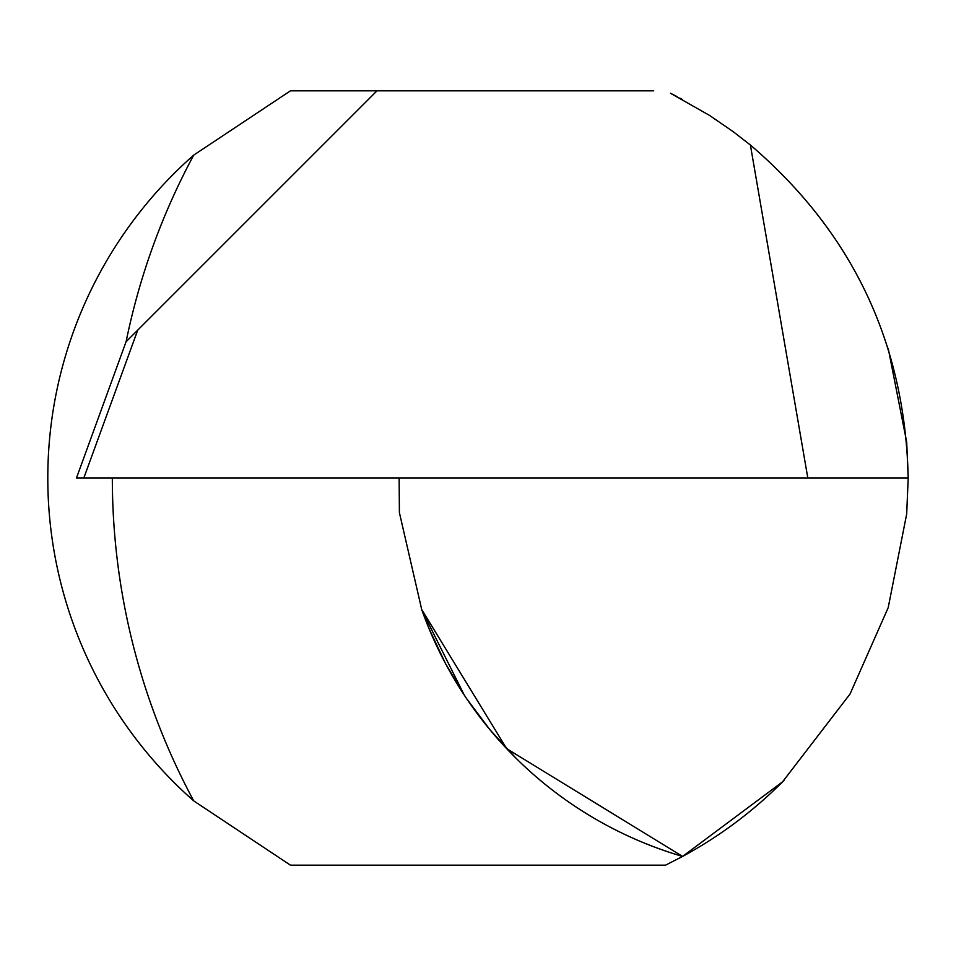 <?xml version="1.0" encoding="UTF-8"?>
<svg xmlns="http://www.w3.org/2000/svg" width="956" height="956" viewBox="0 0 956 956"><rect width="100%" height="100%" fill="white"/><g stroke="black" fill="none" stroke-linecap="round" stroke-linejoin="round"><path stroke-width="1.43" d="M784.326 780.048A430.2 430.2 0 0 1 682.584 856.433L665.519 865.18L682.584 856.433L782.546 781.853L850.051 693.984L888.208 607.622L906.682 514.029L908.2 478L906.682 441.971L888.208 348.378M645.085 843.371L644.475 843.108M682.584 99.567L679.788 98.062M290.481 90.82L193.721 155.111L290.481 90.82L377.011 90.82L137.736 330.107L83.829 478L76.48 478L908.2 478C905.201 343.503 852.597 232.511 750.4 145.025L733.324 131.761L709.555 115.425L670.491 93.27M671.853 93.951L677.195 96.699M421.716 609.534A394.35 394.35 0 0 0 682.584 856.433L665.519 865.18L290.481 865.18L193.721 800.889L290.481 865.18M428.933 628.391L422.158 610.788L464.317 695.179L445.639 663.799M445.496 663.524L429.053 628.678M516.216 758.419L489.998 729.81M489.675 729.416L466.695 698.728M682.584 856.433L506.62 748.596L421.716 609.534L399.393 512.607L399.13 478L807.82 478L750.4 145.025M375.242 478L399.13 478M377.011 90.82L653.725 90.82M137.736 330.107L126.061 341.77L76.48 478M112.33 478A681.15 681.15 0 0 0 193.721 800.889A430.2 430.2 0 0 1 193.721 155.111A681.15 681.15 0 0 0 126.096 341.734"/></g></svg>
